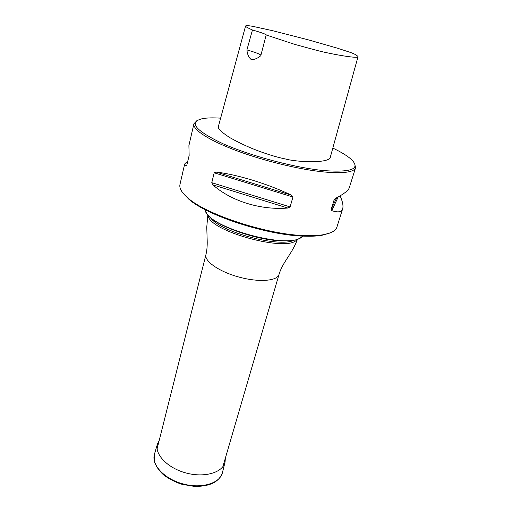 <?xml version="1.0" encoding="UTF-8"?>
<svg xmlns="http://www.w3.org/2000/svg" width="512" height="512" viewBox="0 0 512 512"><rect width="100%" height="100%" fill="white"/><g stroke="black" fill="none" stroke-linecap="round" stroke-linejoin="round"><path stroke-width="0.77" d="M204.582 209.35L207.232 214.272C218.336 229.427 281.062 246.47 298.31 239.014L303.085 236.109M301.331 237.626L297.926 239.277C294.266 240.506 289.21 241.037 282.758 240.883C257.357 240.627 216.25 226.138 207.43 214.694L205.331 211.539M252.454 29.99C247.334 27.725 245.05 26.374 245.587 25.946L218.47 126.157C217.235 128.096 221.05 131.942 229.92 137.69C239.142 142.899 249.005 147.462 259.52 151.366C272.198 155.891 278.56 157.517 285.574 159.014C297.683 162.298 330.368 163.654 330.413 156.838L358.029 56.595C359.194 59.11 330.97 54.061 317.747 50.618L294.931 44.448L266.438 35.046C265.901 34.202 261.242 32.512 252.454 29.99L246.906 49.92C247.328 54.298 248.742 57.478 251.13 59.462C254.054 59.821 257.267 58.586 260.768 55.763L266.112 35.194M220.634 118.157C213.03 117.651 206.95 117.818 202.406 118.662C188.294 122.086 195.085 130.413 222.771 143.648C250.49 155.981 295.686 167.968 324.41 170.643C352.346 172.544 361.158 168.666 350.854 158.995C346.899 155.578 340.89 151.942 332.826 148.083M187.75 161.542C185.824 162.714 184.768 163.674 184.576 164.429L179.968 184.474C179.098 188.25 181.811 192.806 188.115 198.144C206.918 215.04 268.826 235.04 305.677 235.629C312.442 235.84 318.202 235.558 322.963 234.778C331.098 233.363 335.744 230.81 336.902 227.117L342.675 208.749C343.494 205.926 342.643 201.619 340.122 195.84M354.637 163.616L355.584 167.699C354.022 172.186 343.744 173.632 324.749 172.038C300.314 169.747 263.808 160.928 236.058 150.496C208.256 140.045 192.467 129.459 193.92 123.776L196.8 120.736M214.195 172.806L211.77 182.688L212.838 184.838C231.066 201.056 260.358 210.259 287.834 208.051L290.099 206.912L292.947 197.018L291.514 195.213C267.757 183.827 237.696 174.643 216 172.013L214.195 172.806L292.947 197.018M355.584 167.699L349.274 187.77C348.422 190.496 343.859 194.01 335.597 198.323L334.138 199.859L331.206 209.357L331.795 210.618C338.01 212.736 341.632 212.109 342.675 208.749M184.576 164.429L186.31 165.85L186.707 165.619L189.139 155.514L188.902 145.594L193.92 123.776M245.587 25.946C246.336 25.44 248.877 25.606 253.203 26.445L272.531 30.675L307.789 39.693L337.306 48.154L349.824 52.224C354.074 53.67 356.806 55.123 358.029 56.595M260.947 55.059C259.11 53.792 254.432 52.077 246.906 49.92M330.976 232.589L321.856 235.328C317.152 236.102 311.462 236.384 304.781 236.179C268.403 235.616 207.386 215.898 188.787 199.174L182.31 192.198M225.344 458.189L225.069 462.054C222.867 472.57 204.538 478.08 185.856 472.928C167.136 467.917 154.118 453.888 157.542 443.706L159.258 440.237M222.867 466.669L279.014 274.464C277.389 281.037 258.95 282.547 239.059 277.101C219.149 271.738 204.013 261.101 205.939 254.611L157.101 448.8M293.939 240.256C278.938 247.891 219.45 231.725 210.374 217.549M296.845 239.61C288.384 252.845 208.8 231.219 208.198 215.526M186.726 165.587L186.31 165.85M331.795 210.618L338.202 196.934M331.206 209.357L336.723 197.734M334.138 199.859L334.374 199.379M216 172.013L291.514 195.213M212.838 184.838L287.834 208.051M211.77 182.688L290.099 206.912M222.477 472.474C220.205 483.296 201.696 489.075 182.88 483.878C164.026 478.842 150.982 464.493 154.502 454.01L154.234 461.139C155.834 466.163 159.142 470.918 164.16 475.418C170.438 479.648 176.365 482.605 181.946 484.288L194.336 486.4C209.901 486.592 219.283 481.952 222.477 472.474L224.998 462.317M297.408 239.45C295.418 244.966 291.635 251.45 290.227 253.574L285.062 261.69C282.266 266.163 280.282 270.298 279.123 274.093L279.014 274.464M207.795 215.098L206.765 227.264L207.187 240.531C207.334 245.805 206.95 250.374 206.029 254.234L205.939 254.611M297.926 239.277L298.31 239.014M207.43 214.694L207.232 214.272M321.856 235.328L322.963 234.778M188.787 199.174L188.115 198.144M157.466 443.968L154.502 454.01"/></g></svg>

